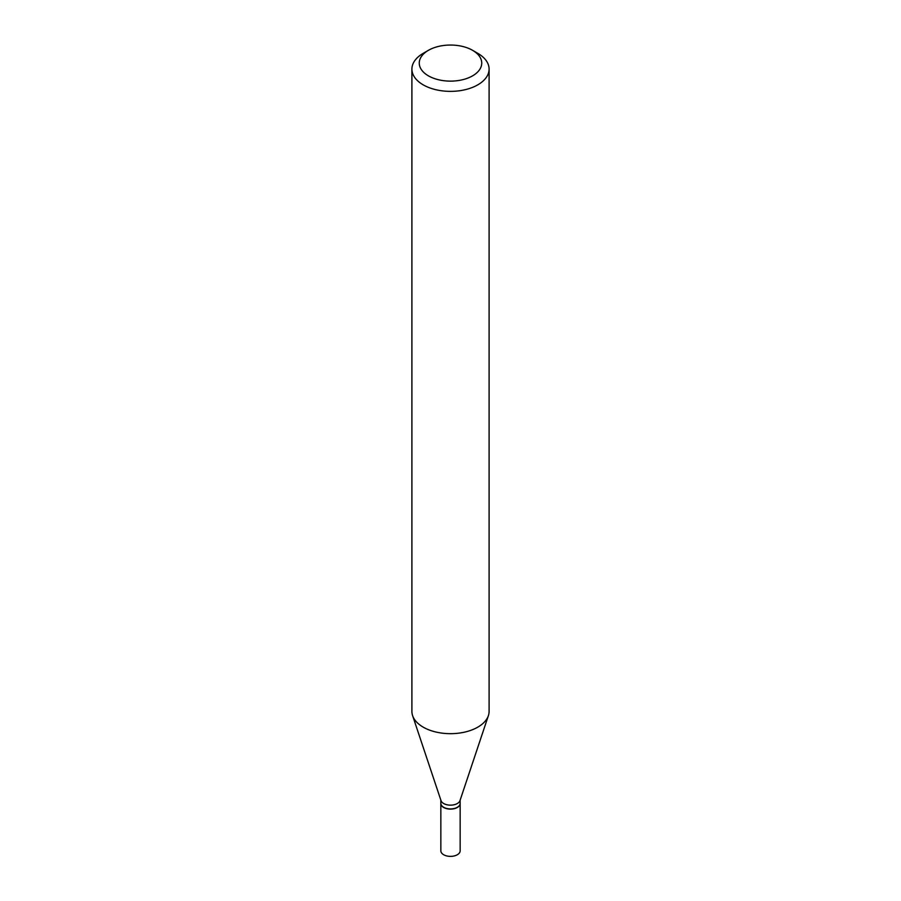<?xml version="1.0" encoding="UTF-8"?>
<svg xmlns="http://www.w3.org/2000/svg" width="901" height="901" viewBox="0 0 901 901"><rect width="100%" height="100%" fill="white"/><g stroke="black" fill="none" stroke-linecap="round" stroke-linejoin="round"><path stroke-width="1.35" d="M440.848 803.444A9.652 5.575 0 0 0 440.848 803.546L440.848 850.803A9.652 5.575 0 0 0 443.675 854.745A9.652 5.575 0 0 0 454.194 855.95A9.652 5.575 0 0 0 460.152 850.803L460.152 803.546A9.652 5.575 0 0 0 460.152 803.444M440.848 803.546A9.652 5.575 0 0 0 443.675 807.487A9.652 5.575 0 0 0 454.194 808.693A9.652 5.575 0 0 0 460.152 803.546M457.235 807.33A9.404 5.429 0 0 1 457.156 807.386A9.404 5.429 0 0 1 443.844 807.386L443.675 807.285A9.652 5.575 0 0 0 457.325 807.285A9.652 5.575 0 0 0 460.152 803.343L460.152 800.111M428.403 50.332L423.211 53.339A38.597 22.277 0 0 0 411.903 69.095L411.903 711.396A38.597 22.277 0 0 0 412.602 715.619L441.017 800.64A9.652 5.575 0 0 0 443.675 803.523A9.652 5.575 0 0 0 453.327 804.908A9.652 5.575 0 0 0 459.983 800.64L488.398 715.619A38.597 22.277 0 0 0 489.097 711.396L489.097 69.095A38.597 22.277 0 0 0 477.789 53.339L472.597 50.332A31.242 18.043 0 0 0 428.403 50.332A31.242 18.043 0 0 0 428.403 75.842A31.242 18.043 0 0 0 472.597 75.842A31.242 18.043 0 0 0 472.597 50.332L477.789 53.339M411.903 69.095A38.597 22.277 0 0 0 423.211 84.852A38.597 22.277 0 0 0 465.265 89.672A38.597 22.277 0 0 0 489.097 69.095M412.602 715.619A38.597 22.277 0 0 0 423.211 727.152A38.597 22.277 0 0 0 461.808 732.693A38.597 22.277 0 0 0 488.398 715.619M440.848 800.111L440.848 803.343A9.652 5.575 0 0 0 443.675 807.285L443.844 807.386"/></g></svg>
